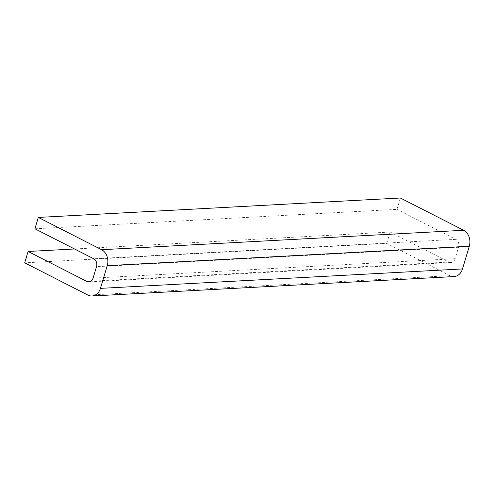 <?xml version="1.0" encoding="UTF-8"?>
<svg xmlns="http://www.w3.org/2000/svg" width="494" height="494" viewBox="0 0 494 494"><rect width="100%" height="100%" fill="white"/><g stroke="black" fill="none" stroke-linecap="round" stroke-linejoin="round"><path stroke-width="0.37" stroke-dasharray="2.47 1.85" d="M34.913 228.778L396.972 209.357L400.375 198.008M454.103 276.572A12.257 9.652 86.9 0 1 450.046 275.683L87.988 295.103M450.046 275.683L386.753 243.4L24.7 262.827M386.753 243.4L390.161 232.05L74.532 248.982M390.161 232.05L448.966 262.048L90.877 281.253M396.972 209.357L455.777 239.349A6.082 4.786 86.9 0 1 458.568 247.266L455.141 258.702A6.082 4.786 86.9 0 1 450.979 262.487A6.082 4.786 86.9 0 1 448.966 262.048M455.141 258.702L93.082 278.128M458.568 247.266L96.515 266.686M455.777 239.349L93.718 258.77M450.979 262.487L88.926 281.907"/><path stroke-width="0.74" d="M34.913 228.778L38.322 217.428L101.61 249.711A12.257 9.652 86.9 0 1 107.247 265.667L100.436 288.366A12.257 9.652 86.9 0 1 92.051 295.992A12.257 9.652 86.9 0 1 87.988 295.103L24.7 262.827L28.102 251.477L86.907 281.469A6.082 4.786 -93.1 0 0 88.926 281.907A6.082 4.786 -93.1 0 0 93.082 278.128L96.515 266.686A6.082 4.786 -93.1 0 0 93.718 258.77L34.913 228.778M92.051 295.992L454.103 276.572A12.257 9.652 86.9 0 0 462.489 268.946L469.3 246.247A12.257 9.652 86.9 0 0 463.662 230.284L400.375 198.008L38.322 217.428M74.532 248.982L28.102 251.477M463.662 230.284L101.61 249.711M469.3 246.247L107.247 265.667M462.489 268.946L100.436 288.366M90.877 281.253L86.907 281.469"/></g></svg>
